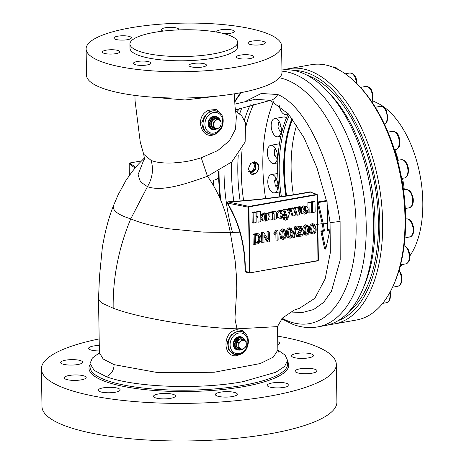 <?xml version="1.0" encoding="UTF-8"?>
<svg xmlns="http://www.w3.org/2000/svg" width="464" height="464" viewBox="0 0 464 464"><rect width="100%" height="100%" fill="white"/><g stroke="black" fill="none" stroke-linecap="round" stroke-linejoin="round"><path stroke-width="0.7" d="M372.743 100.804L377.795 103.269A85.741 45.269 79.9 0 1 419.392 171.953A85.741 45.269 79.9 0 1 409.903 255.815M293.289 194.486A104.603 55.233 79.9 0 1 296.693 125.025M286.503 195.535A104.603 55.233 79.9 0 1 292.465 118.958M286.526 195.53A103.919 54.868 79.9 0 1 292.598 119.138M285.836 195.64A104.603 55.233 79.9 0 1 292.065 118.424M287.715 113.141A9.263 4.889 79.9 0 1 285.772 114.44A9.263 4.889 79.9 0 1 284.293 114.289A9.263 4.889 79.9 0 1 279.2 105.287M274.804 118.54A9.263 4.889 79.9 0 1 281.091 126.985A9.263 4.889 79.9 0 1 277.872 136.799A9.263 4.889 79.9 0 1 277.704 136.822A9.263 4.889 79.9 0 1 271.411 128.377A9.263 4.889 79.9 0 1 274.63 118.564A9.263 4.889 79.9 0 1 274.804 118.54M269.741 145.737A9.263 4.889 79.9 0 1 270.785 145.313A9.263 4.889 79.9 0 1 277.002 152.546A9.263 4.889 79.9 0 1 275.065 163.119A9.263 4.889 79.9 0 1 274.021 163.548A9.263 4.889 79.9 0 1 267.803 156.31A9.263 4.889 79.9 0 1 269.741 145.737M334.242 323.959L356.613 319.98A129.642 68.452 -100.1 0 0 393.594 284.867L394.371 283.092A127.583 67.361 -100.1 0 0 359.403 86.321L358.063 84.924A129.642 68.452 -100.1 0 0 331.957 66.781A129.642 68.452 -100.1 0 0 311.245 64.699L288.881 68.678A129.642 68.452 79.9 0 1 309.587 70.76A129.642 68.452 79.9 0 1 381.57 203.354A129.642 68.452 79.9 0 1 334.242 323.959A129.642 68.452 79.9 0 1 329.707 324.469M269.172 176.088A9.263 4.889 79.9 0 1 271.243 174.621A9.263 4.889 79.9 0 1 277.141 180.705A9.263 4.889 79.9 0 1 276.55 191.388A9.263 4.889 79.9 0 1 274.485 192.856A9.263 4.889 79.9 0 1 268.586 186.772A9.263 4.889 79.9 0 1 269.172 176.088M273.441 101.744A129.642 68.452 -100.1 0 0 265.594 198.65M248.223 169.053L251.511 174.232L256.737 172.915L259.121 167.115L255.971 161.988L250.734 163.293L248.223 169.053M284.438 69.757A129.642 68.452 79.9 0 1 288.881 68.678M251.308 174.151A6.519 5.29 110 0 0 256.14 172.939A6.519 5.29 110 0 0 258.779 166.988A6.519 5.29 110 0 0 255.971 162.011A6.519 5.29 110 0 0 255.768 161.919M338.297 320.572A127.583 67.361 -100.1 0 0 378.085 197.612A127.583 67.361 -100.1 0 0 307.899 73.057A127.583 67.361 -100.1 0 0 293.845 70.458M393.594 284.867A129.642 68.452 -100.1 0 0 358.063 84.924M242.167 148.863A125.077 66.045 -100.1 0 0 241.257 171.645A125.077 66.045 -100.1 0 0 243.641 200.906M348.882 311.75A125.077 66.045 -100.1 0 0 378.421 221.601A125.077 66.045 -100.1 0 0 306.826 75.093M253.918 103.779A125.077 66.045 -100.1 0 0 246.198 125.361M238.27 154.912A125.077 66.045 -100.1 0 0 237.817 172.254A125.077 66.045 -100.1 0 0 240.149 201.156M281.973 71.166A129.642 68.452 79.9 0 1 293.144 73.677A129.642 68.452 79.9 0 1 365.127 206.271A129.642 68.452 79.9 0 1 317.799 326.882L325.27 325.554A129.642 68.452 -100.1 0 0 362.251 290.435L363.967 286.503A125.077 66.045 -100.1 0 0 374.982 222.215A125.077 66.045 -100.1 0 0 329.684 93.595L326.72 90.492A129.642 68.452 -100.1 0 0 300.614 72.355A129.642 68.452 -100.1 0 0 281.955 69.965M362.251 290.435A129.642 68.452 -100.1 0 0 373.665 223.805A129.642 68.452 -100.1 0 0 326.72 90.492M231.571 162.133A129.642 68.452 -100.1 0 0 231.501 172.022A129.642 68.452 -100.1 0 0 233.856 201.538M245.874 101.216L261.261 93.484L277.739 94.523C308.218 107.254 331.673 167.562 340.106 221.415L340.199 259.968L331.441 291.34L323.657 302.377L313.676 309.529L302.279 312.539L290.29 311.982M250.287 104.783A125.077 66.045 -100.1 0 0 244.406 120.054M299.489 308.27L314.824 298.323L325.165 278.858L330.327 252.665L330.061 222.679L327.369 205.076M329.956 230.022L325.74 249.156L321.987 231.472L324.475 231.014L323.333 223.886L327.77 223.329L327.468 230.475L329.956 230.022L328.831 229.61L327.503 229.848M316.384 224.443L322.236 223.7L323.35 230.608L320.862 231.06L324.597 248.739L325.74 249.156M285.076 266.655L269.926 269.346M246.831 272.235L246.1 272.304L244.969 271.423C245.183 258.349 243.496 245.276 239.911 232.203L240.207 232.122C243.797 245.189 245.497 258.297 245.299 271.446L245.903 272.043L250.102 272.867L317.962 260.565L317.225 195.077L316.929 194.793L249.197 206.828L249.006 206.428L316.738 194.393A0.684 0.557 -70 0 1 317.324 194.955L316.982 194.416L310.393 192.084C284.867 196.898 257.34 200.222 227.824 202.043L227.354 202.838C232.858 211.886 237.139 221.647 240.207 232.122L239.905 232.186C236.843 221.734 232.574 212.013 227.099 203.012L227.795 201.823C257.265 199.99 284.745 196.655 310.236 191.823L311.39 192.763M201.237 157.777L207.472 176.274C218.498 191.754 226.101 210.499 230.289 232.51L240.056 232.162M113.709 205.117L113.581 208.574C114.834 212.21 120.559 215.644 130.755 218.869C140.476 223.01 153.3 226.333 169.215 228.839L203 232.087L230.289 232.51L235.161 261.099L236.35 275.036L236.785 288.643L235.231 314.227C234.424 321.065 236.35 323.449 236.907 328.819C197.71 327.839 138.475 318.008 113.17 308.183L102.312 303.317L98.507 299.112L99.487 276.527L102.347 247.335C105.264 230.573 109.04 216.531 113.674 205.204M299.512 308.264L294.153 310.103L282.396 318.084L277.443 326.621L237.046 328.831M241.802 353.545L237.278 355.598C222.471 358.579 222.07 331.284 236.907 329.678L242.579 330.542L246.407 334.886M98.936 354.832L99.412 352.791L103.205 359.032L114.057 364.652L158.073 372.667L214.24 372.25L260.263 363.544L273.395 357.06L277.861 350.007L277.524 325.972M242.33 331.772L237.661 331.284L231.211 334.88L227.493 341.927L228.479 349.473L234.111 354.328A12.006 9.75 -70 0 1 228.387 342.252A12.006 9.75 -70 0 1 238.038 331.424A12.006 9.75 -70 0 1 242.33 331.772C252.288 334.799 249.087 353.464 238.624 354.699L234.111 354.328A12.006 9.75 -70 0 0 238.403 354.676M236.733 349.769A6.827 5.545 -70 0 1 236.64 349.734A6.827 5.545 -70 0 1 233.264 344.334A6.827 5.545 -70 0 1 241.309 336.91A6.827 5.545 -70 0 1 241.402 336.945M238.693 350.071A6.827 5.545 -70 0 1 236.826 349.804A6.827 5.545 -70 0 1 233.456 344.404A6.827 5.545 -70 0 1 241.495 336.98A6.827 5.545 -70 0 1 243.101 337.978M277.861 350.036L285.058 355.053L287.547 360.389L284.612 366.461L275.778 372.279L242.939 381.675C199.549 389.766 134.171 387.394 106.192 376.623L94.18 370.388L90.022 363.492L92.348 358.069L99.412 352.814M99.29 345.471A10.974 2.726 -0.9 0 0 93.542 346.005A10.974 2.726 -0.9 0 0 88.589 348.365A10.974 2.726 -0.9 0 0 99.383 350.923M61.886 361.27A10.974 2.726 -0.9 0 0 60.709 362.529A10.974 2.726 -0.9 0 0 69.165 365.046A10.974 2.726 -0.9 0 0 81.484 363.44A10.974 2.726 -0.9 0 0 82.656 362.181A10.974 2.726 -0.9 0 0 74.199 359.664A10.974 2.726 -0.9 0 0 61.886 361.27M64.247 377.992A10.974 2.726 -0.9 0 0 75.533 380.393A10.974 2.726 -0.9 0 0 86.176 377.505A10.974 2.726 -0.9 0 0 86.159 377.36A10.974 2.726 -0.9 0 0 74.866 374.953A10.974 2.726 -0.9 0 0 64.229 377.847A10.974 2.726 -0.9 0 0 64.247 377.992M99.998 391.68A10.974 2.726 -0.9 0 0 112.334 392.614A10.974 2.726 -0.9 0 0 120.147 389.876A10.974 2.726 -0.9 0 0 118.349 388.42A10.974 2.726 -0.9 0 0 106.012 387.481A10.974 2.726 -0.9 0 0 98.2 390.218A10.974 2.726 -0.9 0 0 99.998 391.68M159.558 398.669A10.974 2.726 -0.9 0 0 175.467 395.989A10.974 2.726 -0.9 0 0 169.435 393.652A10.974 2.726 -0.9 0 0 153.52 396.331A10.974 2.726 -0.9 0 0 159.558 398.669M226.971 397.091A10.974 2.726 -0.9 0 0 237.319 394.203A10.974 2.726 -0.9 0 0 225.724 391.662A10.974 2.726 -0.9 0 0 215.371 394.551A10.974 2.726 -0.9 0 0 226.971 397.091M284.171 387.359A10.974 2.726 -0.9 0 0 289.124 384.998A10.974 2.726 -0.9 0 0 283.347 382.69A10.974 2.726 -0.9 0 0 272.136 382.98A10.974 2.726 -0.9 0 0 267.177 385.34A10.974 2.726 -0.9 0 0 272.96 387.649A10.974 2.726 -0.9 0 0 284.171 387.359M315.833 372.093A10.974 2.726 -0.9 0 0 317.005 370.835A10.974 2.726 -0.9 0 0 308.548 368.317A10.974 2.726 -0.9 0 0 296.235 369.924A10.974 2.726 -0.9 0 0 295.058 371.183A10.974 2.726 -0.9 0 0 303.514 373.7A10.974 2.726 -0.9 0 0 315.833 372.093M313.473 355.372A10.974 2.726 -0.9 0 0 302.18 352.971A10.974 2.726 -0.9 0 0 291.543 355.865A10.974 2.726 -0.9 0 0 291.56 356.004A10.974 2.726 -0.9 0 0 302.847 358.411A10.974 2.726 -0.9 0 0 313.49 355.517A10.974 2.726 -0.9 0 0 313.473 355.372M277.785 344.648A10.974 2.726 -0.9 0 0 279.519 343.145A10.974 2.726 -0.9 0 0 277.745 341.695M277.669 336.122A147.477 36.639 179.1 0 1 336.313 364.368A147.477 36.639 179.1 0 1 269.717 396.134A147.477 36.639 179.1 0 1 119.039 399.991A147.477 36.639 179.1 0 1 41.4 368.996A147.477 36.639 179.1 0 1 99.18 338.917M41.4 368.996L41.992 406.597A147.477 36.639 -0.9 0 0 119.631 437.593A147.477 36.639 -0.9 0 0 270.309 433.736A147.477 36.639 -0.9 0 0 336.905 401.969L336.313 364.368M235.387 110.937L241.657 115.716L245.549 122.943L245.131 142.013L231.89 161.843L207.472 176.274C186.366 183.785 162.191 192.044 147.465 186.65L130.755 218.869C118.656 247.898 112.793 277.669 113.17 308.183M134.96 95.41L135.053 100.758L140.238 141.972L143.695 154.28L151.125 160.416C153.706 169.331 152.488 178.072 147.465 186.65L140.505 181.888L138.034 174.783L144.298 158.63M218.619 131.619L215.232 134.224C200.854 141.056 193.824 115.548 209.096 110.142L216.212 109.504L221.026 114.057M151.125 160.416C156.171 162.458 163.363 163.311 172.689 162.974C182.77 162.214 189.167 161.501 201.086 157.824L217.726 150.597L229.297 140.841L235.486 129.294L236.35 116.887M220.383 95.746L185.014 99.992L149.338 96.912M217.024 111.186L212.738 110.838L210.076 111.667L204.496 116.099L201.753 122.763L203.278 129.439L208.44 133.609M216.885 111.134L217.175 111.238C227.134 114.266 223.932 132.93 213.469 134.166L208.962 133.794A12.006 9.75 -70 0 1 203.232 121.719A12.006 9.75 -70 0 1 212.883 110.89A12.006 9.75 -70 0 1 217.175 111.238M216.247 116.412A6.827 5.545 110 0 0 216.154 116.377A6.827 5.545 110 0 0 208.116 123.807A6.827 5.545 110 0 0 211.485 129.201A6.827 5.545 110 0 0 211.578 129.236M217.947 117.444A6.827 5.545 110 0 0 216.346 116.447A6.827 5.545 110 0 0 208.301 123.871A6.827 5.545 110 0 0 211.671 129.27A6.827 5.545 110 0 0 213.544 129.537M86.107 48.94L86.524 75.243A97.747 24.285 -0.9 0 0 137.982 95.787A97.747 24.285 -0.9 0 0 237.846 93.229A97.747 24.285 -0.9 0 0 281.99 72.175L281.573 45.866A97.747 24.285 179.1 0 1 237.435 66.926A97.747 24.285 179.1 0 1 137.564 69.478A97.747 24.285 179.1 0 1 86.107 48.94A97.747 24.285 179.1 0 1 130.251 27.881A97.747 24.285 179.1 0 1 230.115 25.329A97.747 24.285 179.1 0 1 281.573 45.866M178.512 29.911A8.746 2.175 -0.9 0 0 178.762 29.383A8.746 2.175 -0.9 0 0 174.162 27.544A8.746 2.175 -0.9 0 0 165.225 27.776A8.746 2.175 -0.9 0 0 161.275 29.661A8.746 2.175 -0.9 0 0 163.473 31.059M224.286 33.739A8.746 2.175 -0.9 0 0 234.268 31.436A8.746 2.175 -0.9 0 0 227.302 29.418A8.746 2.175 -0.9 0 0 216.781 31.709A8.746 2.175 -0.9 0 0 216.949 32.126M249.301 44.196A8.746 2.175 -0.9 0 0 259.132 44.938A8.746 2.175 -0.9 0 0 265.356 42.758A8.746 2.175 -0.9 0 0 263.923 41.598A8.746 2.175 -0.9 0 0 254.092 40.849A8.746 2.175 -0.9 0 0 247.869 43.03A8.746 2.175 -0.9 0 0 249.301 44.196M236.512 56.544A8.746 2.175 -0.9 0 0 236.327 56.997A8.746 2.175 -0.9 0 0 244.197 59.032A8.746 2.175 -0.9 0 0 253.634 57.176A8.746 2.175 -0.9 0 0 253.82 56.724A8.746 2.175 -0.9 0 0 245.949 54.682A8.746 2.175 -0.9 0 0 236.512 56.544M192.867 63.539A8.746 2.175 -0.9 0 0 188.918 65.418A8.746 2.175 -0.9 0 0 193.523 67.257A8.746 2.175 -0.9 0 0 202.461 67.031A8.746 2.175 -0.9 0 0 206.41 65.146A8.746 2.175 -0.9 0 0 201.805 63.307A8.746 2.175 -0.9 0 0 192.867 63.539M143.939 61.08A8.746 2.175 -0.9 0 0 133.417 63.371A8.746 2.175 -0.9 0 0 140.377 65.389A8.746 2.175 -0.9 0 0 150.904 63.098A8.746 2.175 -0.9 0 0 143.939 61.08M118.384 50.611A8.746 2.175 -0.9 0 0 108.553 49.868A8.746 2.175 -0.9 0 0 102.329 52.049A8.746 2.175 -0.9 0 0 103.756 53.209A8.746 2.175 -0.9 0 0 113.593 53.952A8.746 2.175 -0.9 0 0 119.816 51.771A8.746 2.175 -0.9 0 0 118.384 50.611M131.173 38.263A8.746 2.175 -0.9 0 0 131.358 37.81A8.746 2.175 -0.9 0 0 123.488 35.769A8.746 2.175 -0.9 0 0 114.051 37.63A8.746 2.175 -0.9 0 0 113.866 38.083A8.746 2.175 -0.9 0 0 121.736 40.119A8.746 2.175 -0.9 0 0 131.173 38.263M129.937 43.999L130.001 48.25A53.847 13.381 -0.9 0 0 158.352 59.566A53.847 13.381 -0.9 0 0 213.365 58.157A53.847 13.381 -0.9 0 0 237.678 46.557L237.614 42.305A53.847 13.381 179.1 0 1 213.301 53.905A53.847 13.381 179.1 0 1 158.282 55.309A53.847 13.381 179.1 0 1 129.937 43.999A53.847 13.381 179.1 0 1 154.251 32.399A53.847 13.381 179.1 0 1 209.27 30.989A53.847 13.381 179.1 0 1 237.614 42.305M244.969 271.423L249.51 272.322L248.489 207.217L249.006 206.428L227.795 201.823M310.428 233.09L309.529 229.152C309.221 226.432 310.109 224.582 312.208 223.613L314.569 224.211L316.112 228.595C316.413 231.304 315.537 233.119 313.496 234.047L310.428 233.09L312.452 234.013M303.81 234.262L302.911 230.33C302.603 227.604 303.491 225.759 305.59 224.791L307.951 225.388L309.494 229.773C309.795 232.476 308.92 234.297 306.878 235.225L303.81 234.262L305.834 235.19M299.031 234.668L301.757 234.181L302.824 234.674L302.841 235.811L297.337 236.791L297.436 235.979L301.641 228.874L301.559 228.363L300.997 227.633L299.982 227.482L298.323 229.564L297.343 229.622C297.546 227.818 298.427 226.763 299.993 226.467L301.397 226.577L302.621 228.688L300.318 233.143L298.555 235.434L302.824 234.674M297.337 236.791L296.148 236.46L296.252 235.555L300.452 228.474L300.063 227.47M296.653 227.47L298.862 225.985L301.397 226.577M293.718 237.435L292.511 237.104L294.779 226.71L295.69 226.548L296.745 227.041L294.507 237.295L293.718 237.435L295.957 227.18L296.745 227.041M287.268 237.203L286.369 233.27C286.056 230.544 286.949 228.7 289.043 227.731L291.409 228.329L292.952 232.713C293.248 235.416 292.378 237.237 290.331 238.165L287.268 237.203L289.287 238.131M280.65 238.38L279.751 234.448C279.438 231.722 280.331 229.877 282.425 228.903L284.792 229.5L286.334 233.885C286.63 236.594 285.76 238.409 283.713 239.337L280.65 238.38L282.669 239.302M277.153 240.375L277.031 232.516L275.071 234.401L275.053 233.369L277.368 230.486L277.982 230.376L278.139 240.201L275.964 240.045L275.865 233.775M275.071 234.401L273.882 234.105L273.864 232.928L276.202 230.011L277.982 230.376M262.926 242.904L261.737 242.573L261.58 232.609L262.862 232.383L263.964 232.87L268.296 239.726L268.175 232.122L269.271 231.925L269.422 241.75L268.233 241.964L263.9 235.109L264.022 242.713L262.926 242.904L262.769 233.079L263.964 232.87M267.084 237.806L266.986 231.652L268.198 231.432L269.271 231.925M268.233 241.964L267.073 241.628L263.923 236.646M254.324 244.435L253.135 244.105L252.979 234.14L257.445 233.491L259.306 234.152L259.794 234.453L261.186 238.235C261.249 241.384 259.968 243.269 257.346 243.896L254.324 244.435L254.168 234.61L258.558 233.972L259.794 234.453M314.986 201.77L312.533 202.205L312.695 212.477L315.149 212.042L314.986 201.77L313.855 201.359L311.408 201.794L311.414 202.385M256.876 217.813L256.94 221.775L258.065 222.186L260.867 221.688L260.704 211.416L257.909 211.915L256.778 211.503L256.847 215.87L255.983 216.021M257.909 211.915L257.972 216.282L255.989 216.63L255.919 212.268L254.794 211.857L251.993 212.355L252.155 222.627L253.28 223.039L256.082 222.54L256.012 217.97L257.996 217.616L258.065 222.186M260.704 211.416L259.579 211.004L256.778 211.503M265.077 213.945L265.431 216.595L265.199 219.333L264.509 219.89M260.814 218.132L261.922 220.255L263.714 221.015L265.634 221.113L265.623 220.301L264.915 220.011L264.579 217.355L264.834 214.612L265.512 214.084L266.203 214.351L266.562 217.001L266.324 219.745L265.634 220.301L265.652 221.113L268.18 219.768L269.242 216.537L268.163 213.776L264.37 212.866L261.754 214.304L260.791 216.734M267.438 213.37L264.37 212.866M272.902 213.179L273.105 218.904L274.236 219.315L276.683 218.88L276.422 212.808L275.471 211.752L274.369 211.7L272.867 212.518L272.385 213.347L272.368 212.21L269.915 212.645L270.031 220.064L272.484 219.629L272.397 214.316L273.511 213.341L274.154 214.211L274.236 219.315M272.368 212.21L271.237 211.799L268.789 212.234L268.824 214.594M268.888 218.643L268.905 219.652L270.031 220.064M275.471 211.752L273.244 211.288L271.736 212.106M280.674 211.306L280.888 213.185L280.03 213.336M284.502 215.458L283.336 215.528L283.011 216.618L281.584 217.465L280.308 217.007L280.053 215.163L284.6 214.356L284.507 213.046L283.614 211.132L282.796 210.621L280.946 210.528L278.417 211.967L277.559 213.979L277.605 216.166L278.551 217.842L281.109 218.364L283.904 216.961L284.502 215.458L282.205 215.116L281.88 216.207L280.343 217.071M276.48 215.754L277.426 217.436L279.287 218.277M282.796 210.621L279.821 210.117L277.286 211.561L276.434 213.568M290.829 208.777L289.872 208.928L288.608 213.028L287.291 209.403L284.664 209.867L287.332 217.152L286.769 218.898L286.126 219.368L286.45 218.405L286.056 217.604L284.722 217.813L284.351 218.909L285.134 220.162L285.952 220.214L287.233 219.46L287.883 218.457L290.829 208.777L288.741 208.516L287.929 211.155M286.056 217.604L284.241 217.059L284.925 217.193L283.591 217.401L283.226 218.498L284.003 219.75L285.134 220.162M287.291 209.403L286.166 208.991L283.539 209.461L286.207 216.74L286.073 217.616M300.84 206.996L299.819 207.193L298.857 211.874L297.668 207.559L295.556 207.936L294.652 212.396L293.521 208.295L290.934 208.754L293.057 215.969L295.046 215.615L296.044 210.697L297.343 215.209L299.17 214.884L300.84 206.996L299.715 206.584L298.688 206.782L298.161 209.351M295.626 212.756L296.212 214.797L297.343 215.209M293.521 208.295L292.395 207.884L289.826 208.406M290.371 210.273L291.926 215.557L293.057 215.969M297.668 207.559L296.542 207.147L294.425 207.524L293.956 209.861M304.343 207.101L304.552 208.98L303.694 209.131M308.166 211.253L307 211.323L306.675 212.413L305.254 213.26L303.972 212.802L303.717 210.958L308.27 210.151L308.171 208.841L307.278 206.927L306.46 206.416L304.61 206.323L302.081 207.762L301.223 209.774L301.275 211.961L302.215 213.637L304.773 214.159L307.568 212.756L308.166 211.253L305.869 210.911L305.55 212.002L304.013 212.866M300.011 210.482L301.09 213.225L302.951 214.072M306.46 206.416L303.485 205.912L300.678 207.75M311.454 202.397L309.001 202.832L309.163 213.109L311.617 212.674L311.454 202.397L310.323 201.985L307.876 202.42L307.963 208.058M307.997 210.198L308.015 211.195M308.026 212.007L308.038 212.698L309.163 213.109M309.001 202.832L307.876 202.42M304.662 206.996L305.474 207.53L305.683 209.386L304.645 209.571L304.668 210.789L304.645 209.571L303.7 209.74L303.821 207.826L305.045 207.014M304.61 206.323L303.485 205.912M302.081 207.762L300.956 207.35M301.223 209.774L300.318 209.444M301.142 210.894L300.092 210.511M301.275 211.961L300.144 211.549M302.215 213.637L301.09 213.225M307 211.323L305.869 210.911M306.675 212.413L305.55 212.002M305.254 213.26L304.123 212.848M304.645 209.571L303.694 209.229L304.645 209.571M305.474 207.53L304.349 207.118M305.683 209.386L304.552 208.98M299.819 207.193L298.688 206.782M295.556 207.936L294.425 207.524M290.934 208.754L289.803 208.348M289.872 208.928L288.741 208.516M284.664 209.867L283.539 209.461M287.332 217.152L286.207 216.74M287.303 217.575L286.172 217.164M286.769 218.898L286.427 218.77M284.722 217.813L283.591 217.401M284.351 218.909L283.226 218.498M280.998 211.201L281.81 211.735L282.013 213.597L280.981 213.776L280.998 214.994L280.975 213.776L280.03 213.945L280.152 212.031L281.381 211.224M280.946 210.528L279.821 210.117M278.417 211.967L277.286 211.561M277.559 213.979L276.596 213.631M277.472 215.099L276.619 214.791M277.605 216.166L276.637 215.812M278.551 217.842L277.426 217.436M283.336 215.528L282.205 215.116M283.011 216.618L281.88 216.207M281.584 217.465L280.459 217.053M280.975 213.776L280.03 213.434L280.981 213.776M281.81 211.735L280.685 211.323M282.013 213.597L280.888 213.185M273.511 213.341L274.027 213.585L273.418 213.365M274.369 211.7L273.244 211.288M269.915 212.645L268.789 212.234M274.154 214.211L273.023 213.8M265.501 213.278L262.879 214.716L261.893 217.842L263.053 220.667L263.714 221.015M265.634 220.301L264.915 220.011M265.512 214.084L266.203 214.351L265.489 214.09M262.879 214.716L261.754 214.304M261.893 217.842L260.803 217.442M263.053 220.667L261.922 220.255M266.562 217.001L265.431 216.595M266.324 219.745L265.199 219.333M255.919 212.268L253.124 212.761L253.28 223.039M257.972 216.282L256.847 215.87M253.124 212.761L251.993 212.355M312.533 202.205L311.408 201.794M312.695 212.477L311.605 212.083M255.403 243.229L257.236 242.904L259.295 241.808L260.089 238.409L258.529 235.057L255.275 235.428L255.403 243.229M257.236 242.904L256.105 242.423L258.123 241.355L258.9 238.009L257.909 235.004M259.295 241.808L258.123 241.355M255.391 242.55L256.105 242.423M260.089 238.409L258.9 238.009M258.558 233.972L257.445 233.491M254.168 234.61L252.979 234.14M268.175 232.122L266.986 231.652M262.769 233.079L261.58 232.609M277.368 230.486L276.202 230.011M275.053 233.369L273.864 232.928M281.822 238.74L280.94 234.848C280.639 232.139 281.509 230.318 283.556 229.384L284.792 229.5M281.921 234.668L282.356 237.609L283.695 238.328C285.116 237.394 285.667 235.967 285.348 234.059C285.604 232.035 285.012 230.817 283.562 230.399L282.379 231.321L281.921 234.668M284.119 230.422L283.562 230.399M283.695 238.328L282.57 237.846C283.933 236.959 284.467 235.561 284.159 233.659L283.487 230.417M285.348 234.059L284.159 233.659M283.556 229.384L282.425 228.903M280.94 234.848L279.751 234.448M288.44 237.562L287.558 233.67C287.257 230.962 288.127 229.141 290.174 228.213L291.409 228.329M288.538 233.491L288.973 236.431L290.313 237.15C291.734 236.217 292.285 234.796 291.966 232.882C292.221 230.857 291.63 229.639 290.18 229.222L288.997 230.15L288.538 233.491M290.737 229.245L290.18 229.222M290.313 237.15L289.188 236.675C290.551 235.782 291.079 234.39 290.777 232.481L290.104 229.239M291.966 232.882L290.777 232.481M290.174 228.213L289.043 227.731M287.558 233.67L286.369 233.27M295.957 227.18L294.779 226.71M299.993 226.467L298.862 225.985M297.343 229.622L296.148 229.286M301.641 228.874L300.452 228.474M299.361 232.818L298.19 232.36M297.436 235.979L296.252 235.555M304.987 234.622L304.1 230.73C303.798 228.021 304.674 226.206 306.721 225.272L307.951 225.388M305.08 230.55L305.521 233.496L306.861 234.216C308.282 233.276 308.833 231.855 308.514 229.941C308.769 227.923 308.171 226.699 306.721 226.281L305.538 227.209L305.08 230.55M307.278 226.304L306.721 226.281M306.861 234.216L305.73 233.734C307.093 232.847 307.626 231.449 307.325 229.541L306.652 226.299M308.514 229.941L307.325 229.541M306.721 225.272L305.59 224.791M304.1 230.73L302.911 230.33M311.605 233.444L310.718 229.552C310.416 226.85 311.292 225.028 313.339 224.095L314.569 224.211M311.698 229.373L312.139 232.319L313.478 233.038C314.899 232.099 315.45 230.678 315.131 228.764C315.387 226.745 314.789 225.521 313.339 225.11L312.156 226.032L311.698 229.373M313.896 225.127L313.339 225.11M313.478 233.038L312.347 232.557C313.71 231.669 314.244 230.272 313.942 228.363L313.27 225.121M315.131 228.764L313.942 228.363M313.339 224.095L312.208 223.613M310.718 229.552L309.529 229.152M250.05 272.861L249.51 272.322L250.229 272.6M321.987 231.472L320.862 231.06M324.475 231.014L323.35 230.608M323.333 223.886L318.269 202.53L327.074 201.074L327.77 223.329M318.269 202.53L317.492 202.246M327.074 201.074L325.885 200.639L317.08 202.095M317.515 203.586L322.236 223.7M316.929 194.793L310.236 191.823M249.197 206.828L248.489 207.217L227.099 203.012M326.557 201.156L316.982 167.881L304.146 137.936L288.567 114.109L270.292 100.392L255.536 99.232L234.865 104.151M141.433 160.933L129.781 163.003L129.172 163.751L129.352 175.404M135.621 167.318L129.671 163.032M219.75 197.768L218.538 177.115C218.324 178.443 216.671 179.487 213.573 180.247L213.62 185.525M277.739 94.523A10.974 8.915 -70 0 1 270.292 100.392L235.289 110.014M218.538 177.115L218.614 171.204M242.051 107.439A129.642 68.452 -100.1 0 0 239.697 113.697M394.887 149.704A104.603 55.233 79.9 0 1 398.257 160.242M402.532 178.298A104.603 55.233 79.9 0 1 404.347 189.88M405.785 208.435A104.603 55.233 79.9 0 1 405.768 219.02M277.275 158.949L274.398 155.341L274.317 149.971L275.715 149.037M274.398 155.341L277.391 154.808M274.317 149.971L276.022 149.669M276.915 180.032L274.491 180.461L276.08 178.17M274.491 180.461L275.361 185.936L277.936 185.478M275.361 185.936L277.785 187.955M281.033 126.637L277.924 127.188L278.632 122.287L279.479 122.136M277.924 127.188L280.134 131.77L281.225 131.573M281.213 131.648L280.134 131.77M248.669 171.349A4.93 4.008 110 0 0 249.539 171.825A4.93 4.008 110 0 0 255.351 166.46A4.93 4.008 110 0 0 252.915 162.557A4.93 4.008 110 0 0 252.045 162.371M249.035 171.593A4.93 4.008 110 0 0 254.313 166.083A4.93 4.008 110 0 0 252.381 162.412M248.826 171.709A5.104 4.147 110 0 0 249.412 171.779M252.787 162.51A5.104 4.147 110 0 0 252.352 162.22M249.829 173.142A6.519 5.29 110 0 0 252.909 171.761A6.519 5.29 110 0 0 255.548 165.81A6.519 5.29 110 0 0 253.999 161.756M250.061 174.012L255.455 169.401L255.339 162.116L254.568 161.727M242.742 337.786A6.519 5.29 110 0 0 242.33 337.612L241.466 337.293A6.519 5.29 110 0 0 234.361 341.353A6.519 5.29 110 0 0 236.599 349.369A6.519 5.29 110 0 0 237.005 349.543L237.87 349.856A6.519 5.29 110 0 0 241.982 349.375M242.202 339.022A5.15 4.182 110 0 0 242.051 338.964A5.15 4.182 110 0 0 236.437 342.171A5.15 4.182 110 0 0 238.206 348.505A5.15 4.182 110 0 0 238.525 348.638A5.15 4.182 110 0 0 238.682 348.69M244.064 340.414A5.15 4.182 110 0 0 242.672 339.213A5.15 4.182 110 0 0 242.353 339.074A5.15 4.182 110 0 0 240.514 338.923A5.15 4.182 110 0 0 236.826 342.084A5.15 4.182 110 0 0 236.901 347.066A5.15 4.182 110 0 0 238.508 348.615A5.15 4.182 110 0 0 238.827 348.748A5.15 4.182 110 0 0 240.671 348.899L242.556 349.583L238.792 347.756L238.711 342.768L242.399 339.613L246.169 341.446L246.274 343.963L246.245 346.428L242.556 349.583M242.399 339.613L240.514 338.923L236.826 342.084L236.901 347.066L240.671 348.899M236.901 347.066L238.792 347.756M236.826 342.084L238.711 342.768M238.821 345.286A4.46 3.619 110 0 0 240.741 348.696A4.46 3.619 110 0 0 244.47 348.035A4.46 3.619 110 0 0 246.274 343.963A4.46 3.619 110 0 0 244.354 340.553A4.46 3.619 110 0 0 240.625 341.214A4.46 3.619 110 0 0 238.821 345.286M220.145 120.483A6.519 5.29 110 0 0 217.181 117.079L216.311 116.766A6.519 5.29 110 0 0 211.271 117.902A6.519 5.29 110 0 0 208.643 124.12A6.519 5.29 110 0 0 211.851 129.009L212.721 129.323A6.519 5.29 110 0 0 216.833 128.847M217.048 118.488A5.15 4.182 110 0 0 216.897 118.43A5.15 4.182 110 0 0 212.918 119.335A5.15 4.182 110 0 0 210.836 124.242A5.15 4.182 110 0 0 213.376 128.105A5.15 4.182 110 0 0 213.527 128.157M218.909 119.88A5.15 4.182 110 0 0 217.198 118.54A5.15 4.182 110 0 0 215.36 118.395A5.15 4.182 110 0 0 213.22 119.445A5.15 4.182 110 0 0 211.671 121.551L213.562 122.235L217.251 119.08L219.199 120.019A4.46 3.619 110 0 0 215.47 120.681A4.46 3.619 110 0 0 213.666 124.752L213.562 122.235M217.251 119.08L215.36 118.395L211.671 121.551L211.746 126.533L213.637 127.223L213.666 124.752A4.46 3.619 110 0 0 215.586 128.163A4.46 3.619 110 0 0 219.315 127.501A4.46 3.619 110 0 0 221.119 123.43A4.46 3.619 110 0 0 219.199 120.019L221.015 120.913L221.096 125.895L217.407 129.056L213.637 127.223M211.671 121.551A5.15 4.182 110 0 0 211.746 126.533L217.407 129.056M211.746 126.533A5.15 4.182 110 0 0 213.678 128.215A5.15 4.182 110 0 0 215.516 128.366M281.335 196.33A104.603 55.233 79.9 0 1 289.391 115.078M288.289 113.79A105.699 55.813 -100.1 0 0 279.838 196.556M371.879 101.918A9.263 4.889 -100.1 0 0 372.389 95.004A9.263 4.889 -100.1 0 0 365.899 86.42C371.687 86.919 371.589 90.712 373.021 94.871L372.128 102.289M356.422 83.247A9.263 4.889 -100.1 0 0 355.702 79.234A9.263 4.889 -100.1 0 0 349.752 72.999C353.336 73.353 355.54 75.435 356.369 79.257L357.071 83.903M384.505 124.282A9.263 4.889 -100.1 0 0 387.196 117.276A9.263 4.889 -100.1 0 0 380.497 106.308C383.067 106.529 384.528 107.19 384.882 108.28L386.251 110.391L387.817 116.98L387.179 121.185L386.442 122.647L384.517 124.311M395.798 149.541A9.263 4.889 -100.1 0 0 399.115 144.53A9.263 4.889 -100.1 0 0 397.602 135.256A9.263 4.889 -100.1 0 0 392.556 131.306C399.452 131.927 399.736 138.887 399.742 144.118C399.985 146.259 398.669 148.062 395.798 149.541L394.464 149.779M409.695 237.133A9.263 4.889 -100.1 0 0 410.733 236.704A9.263 4.889 -100.1 0 0 412.67 226.13A9.263 4.889 -100.1 0 0 406.452 218.898C412.148 219.379 412.02 222.969 413.511 226.989C414.248 231.362 413.441 234.552 411.098 236.559L404.927 237.98M287.628 135.012L286.955 135.186A9.263 4.889 -100.1 0 0 287.048 135.169A9.263 4.889 -100.1 0 0 287.634 134.995M290.244 125.21A9.263 4.889 -100.1 0 0 290 124.045M286.497 117.775A9.263 4.889 -100.1 0 0 283.98 116.911A9.263 4.889 -100.1 0 0 283.811 116.934A9.263 4.889 -100.1 0 0 283.643 116.969M404.492 177.95A9.263 4.889 -100.1 0 0 407.34 174.916A9.263 4.889 -100.1 0 0 406.76 164.691A9.263 4.889 -100.1 0 0 401.25 159.715L403.976 160.254L405.635 161.687L407.003 163.792L408.314 167.806L408.569 170.758L407.972 174.47C407.003 176.685 405.843 177.845 404.492 177.95L401.65 178.454M409.231 207.82A9.263 4.889 -100.1 0 0 411.301 206.352A9.263 4.889 -100.1 0 0 411.893 195.669A9.263 4.889 -100.1 0 0 405.994 189.585C411.162 189.985 410.837 192.56 412.571 195.721C413.749 199.787 413.523 203.215 411.881 206.004L409.231 207.82L405.281 208.522M284.519 175.351A9.263 4.889 -100.1 0 0 283.817 174.493M283.765 161.745A9.263 4.889 -100.1 0 0 284.241 161.489A9.263 4.889 -100.1 0 0 284.438 161.344M285.395 148.486A9.263 4.889 -100.1 0 0 284.879 147.384M282.222 318.269A124.961 65.981 -100.1 0 0 289.501 321.604A124.961 65.981 -100.1 0 0 356.114 225.533A124.961 65.981 -100.1 0 0 285.696 79.547A124.961 65.981 -100.1 0 0 279.473 77.778M340.106 221.415L330.061 222.679M237.278 355.598A1.375 0.725 80.1 0 1 237.429 354.832M236.907 329.678A1.375 0.725 -100 0 0 237.678 331.284M239.134 353.62A10.631 8.636 110 0 0 247.863 341.742A10.631 8.636 110 0 0 238.809 333.024A10.631 8.636 110 0 0 230.086 344.903A10.631 8.636 110 0 0 239.134 353.62M114.057 364.652A10.974 8.915 -70 0 1 106.192 376.623M90.022 363.492L90.08 367.169A98.774 24.54 -0.9 0 0 142.077 387.927A98.774 24.54 -0.9 0 0 242.997 385.346A98.774 24.54 -0.9 0 0 287.605 364.066L287.547 360.389M287.564 361.462A99.87 24.812 179.1 0 1 243.617 386.628A99.87 24.812 179.1 0 1 135.186 388.403A99.87 24.812 179.1 0 1 90.039 364.565M209.096 110.142A1.375 0.528 -114.2 0 0 210.076 111.667M215.232 134.224A1.375 0.609 64.3 0 1 215.168 133.696M213.979 133.087A10.631 8.636 110 0 0 222.708 121.208A10.631 8.636 110 0 0 213.66 112.491A10.631 8.636 110 0 0 204.931 124.369A10.631 8.636 110 0 0 213.979 133.087M213.249 134.142A12.006 9.75 -70 0 1 208.962 133.794L208.394 133.586M248.907 207.217L249.928 272.322M272.867 212.518L272.368 212.332M257.05 234.094L255.919 233.618M250.154 272.844L317.962 260.565M318.339 260.153A0.684 0.557 -70 0 1 317.904 260.791M318.246 260.182L317.324 195.048M317.225 195.077L318.403 260.107L317.834 260.832L249.876 272.867M135.001 168.061L129.154 163.728L129.334 175.427M129.172 163.699L129.729 162.997L141.45 160.915M241.471 92.556A124.961 65.981 -100.1 0 0 234.761 102.132M219.06 170.955A124.961 65.981 -100.1 0 0 220.864 200.431M232.481 232.447A129.642 68.452 79.9 0 1 224.013 167.956M285.122 190.46A9.263 4.889 -100.1 0 0 285.72 189.776M405.675 263.9A9.263 4.889 -100.1 0 0 405.843 263.877A9.263 4.889 -100.1 0 0 409.225 255.281A9.263 4.889 -100.1 0 0 404.103 245.798M392.544 287.199L397.944 286.236A9.263 4.889 -100.1 0 0 401.372 280.169A9.263 4.889 -100.1 0 0 398.941 270.564M382.632 303.381L386.535 302.69A9.263 4.889 -100.1 0 0 389.731 292.732M336.951 68.91A9.263 4.889 -100.1 0 0 333.158 66.955L335.884 67.495L337.914 69.391M245.299 341.017A6.519 5.29 110 0 0 242.759 337.792L242.33 337.612A6.519 5.29 110 0 0 235.225 341.666A6.519 5.29 110 0 0 237.464 349.682A6.519 5.29 110 0 0 237.87 349.856L242.028 349.392M245.12 340.93A6.171 5.011 110 0 0 242.788 338.163A6.171 5.011 110 0 0 235.77 341.608A6.171 5.011 110 0 0 237.788 349.438A6.171 5.011 110 0 0 241.785 349.305M220.197 120.507L217.181 117.079A6.519 5.29 110 0 0 212.141 118.221A6.519 5.29 110 0 0 209.508 124.433A6.519 5.29 110 0 0 212.721 129.323L216.874 128.859M219.965 120.396A6.171 5.011 110 0 0 212.471 118.552A6.171 5.011 110 0 0 210.418 126.44A6.171 5.011 110 0 0 216.636 128.772M285.772 114.44L288.179 114.011M277.872 136.799L280.83 136.277M290.644 123.981L290.36 122.983M286.601 117.52L284.043 116.899L274.63 118.564M271.243 174.621L277.75 173.466M283.8 173.983L284.49 174.615M270.785 145.313L279.456 143.77M284.989 146.508L285.522 147.395M317.799 326.882C309.569 328.286 301.356 327.485 293.167 324.481L281.7 318.855M277.861 350.007L278.406 352.066M99.412 352.791L98.507 299.112M144.316 158.067L138.405 164.152L132.211 171.541L125.825 180.67L118.146 194.747L113.715 205.094M143.695 154.292C144.374 157.748 144.519 159.581 144.113 159.79L144.113 159.79M236.35 116.882L234.975 106.175L234.395 93.821M285.865 217.512L284.734 217.1M236.878 111.691L240.126 108.135M240.398 92.765L234.732 101.5M402.282 264.509L399.991 266.893M284.438 161.449L283.765 161.768M274.021 163.548L277.745 162.881M274.485 192.856L279.206 192.015M285.754 190.078L285.14 190.6M403.506 190.031L405.994 189.585M397.567 160.37L401.25 159.715M400.536 264.822L405.843 263.877L407.641 263.013L409.277 260.524L409.921 256.789L409.666 253.756L408.366 249.742L406.998 247.625L404.121 245.694M405.623 219.043L406.452 218.898M399.11 270.002L401.285 274.137L402.021 279.061L401.372 282.912L399.765 285.354L397.944 286.236M387.985 132.118L392.556 131.306M375.312 107.23L380.497 106.308M390.218 291.844L390.613 295.533L389.957 299.379L388.351 301.809L386.535 302.69M332.659 67.042L333.158 66.955M345.228 73.799L349.752 72.999M360.412 87.394L365.899 86.42M248.745 171.535L249.539 171.825M252.19 162.296L252.915 162.557M245.346 341.04L242.753 337.786M238.525 348.638L238.827 348.748M242.051 338.964L242.353 339.074M216.897 118.43L217.198 118.54M213.376 128.105L213.678 128.215"/></g></svg>
